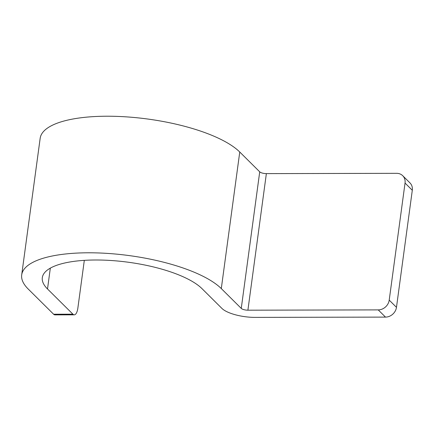 <?xml version="1.0" encoding="UTF-8"?>
<svg xmlns="http://www.w3.org/2000/svg" width="434" height="434" viewBox="0 0 434 434"><rect width="100%" height="100%" fill="white"/><g stroke="black" fill="none" stroke-linecap="round" stroke-linejoin="round"><path stroke-width="0.65" d="M74.263 314.829L54.95 314.872A10.4 3.863 -90.1 0 1 53.61 314.227L28.199 289.017A103.986 33.51 7.7 0 1 21.7 274.874L40.167 138.305A103.986 33.51 7.7 0 1 126.978 116.909A103.986 33.51 7.7 0 1 239.758 152.019L259.722 171.831A5.197 1.676 7.7 0 0 266.368 173.616L247.901 310.191L378.242 309.898A10.4 9.054 -45.2 0 0 389.211 300.122L405.041 183.067A10.4 9.054 -45.2 0 0 402.709 175.705L409.967 182.904A10.4 9.054 134.8 0 1 412.3 190.266L396.475 307.326A10.4 9.054 134.8 0 1 385.5 317.102L255.159 317.39A25.997 8.376 7.7 0 1 221.948 308.444L201.984 288.632A83.187 26.81 7.7 0 0 111.76 260.546A83.187 26.81 7.7 0 0 42.31 277.657A83.187 26.81 7.7 0 0 47.512 288.973L72.917 314.183A10.4 3.863 89.9 0 0 74.263 314.829A10.4 3.863 89.9 0 0 77.87 308.031L84.315 260.357M247.901 310.191A5.197 1.676 7.7 0 1 241.261 308.4L221.297 288.594A103.986 33.51 7.7 0 0 108.516 253.478A103.986 33.51 7.7 0 0 21.7 274.874M266.368 173.616L396.703 173.329A10.4 9.054 -45.2 0 1 402.709 175.705M389.211 300.122L396.475 307.326M378.242 309.898L385.5 317.102M405.041 183.067L412.3 190.266M259.722 171.831L241.261 308.4M239.758 152.019L221.297 288.594M50.328 268.131L47.512 288.973M53.61 314.227L72.917 314.183"/></g></svg>
